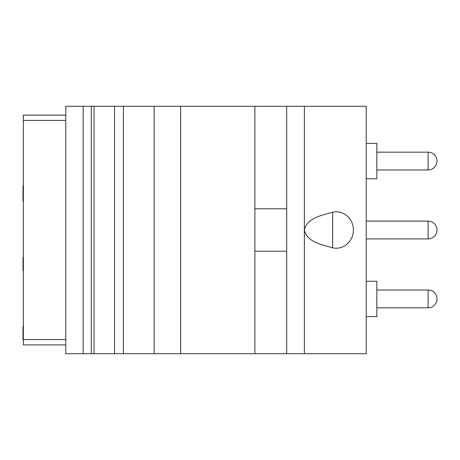 <?xml version="1.0" encoding="UTF-8"?>
<svg xmlns="http://www.w3.org/2000/svg" width="460" height="460" viewBox="0 0 460 460"><rect width="100%" height="100%" fill="white"/><g stroke="black" fill="none" stroke-linecap="round" stroke-linejoin="round"><path stroke-width="0.69" d="M65.774 344.885L23.351 344.885L23.351 115.115L65.774 115.115M83.174 106.277L65.774 106.277L65.774 353.723L83.174 353.723L83.174 106.277L123.389 106.277L123.389 353.723L94.053 353.723L94.053 106.277M304.376 106.277L304.376 353.723L366.24 353.723L366.24 106.277L123.389 106.277M83.174 353.723L94.053 353.723M304.376 353.723L123.389 353.723M91.298 353.723L91.298 106.277M180.659 106.277L180.659 353.723M254.892 106.277L254.892 353.723M286.701 208.788L254.892 208.788M286.701 251.212L254.892 251.212M286.701 106.277L286.701 353.723M304.376 230C307.01 218.23 320.39 215.688 332.655 212.186A18.199 17.215 90 0 1 353.406 230A18.199 17.215 90 0 1 332.655 247.814C320.39 244.312 307.01 241.77 304.376 230M366.24 143.393L376.843 143.393L376.843 178.744L366.24 178.744M366.24 281.255L376.843 281.255L376.843 316.606L366.24 316.606M23.351 257.393L23 257.393L23 258.06L23.351 258.06M23.351 187.801L23 187.801L23 185.811L23.351 185.811M23.351 189.129L23 189.129L23 187.801M23.351 326.324L23 326.324L23 327.319L23.351 327.319M23.351 189.79L23 189.79L23 189.129M23.351 327.986L23 327.986L23 327.319M23.351 329.308L23 329.308L23 327.986M23.351 330.636L23 330.636L23 329.308M23.351 332.292L23 332.292L23 330.636M23.351 334.943L23 334.943L23 332.292M23.351 336.599L23 336.599L23 334.943M23.351 338.255L23 338.255L23 336.599M23.351 339.25L23 339.25L23 338.255M65.774 339.584L23 339.584L23 339.25M23.351 263.361L23 263.361L23 258.06M23.351 265.351L23 265.351L23 263.361M23.351 270.652L23 270.652L23 265.351M23.351 190.124L23 189.79M23.351 190.785L23 190.785L23 190.124M23.351 192.107L23 192.107L23 190.785M23.351 193.436L23 193.436L23 192.107M23.351 195.092L23 195.092L23 193.436M23.351 196.42L23 196.42L23 195.092M23.351 198.076L23 198.076L23 196.42M23.351 199.398L23 199.398L23 198.076M23.351 200.727L23 200.727L23 199.398M23.351 201.388L23 201.388L23 200.727M23.351 201.721L23 201.388M154.146 106.277L154.146 353.723M332.655 247.814L332.655 212.186M428.099 161.069L428.099 169.97A8.901 8.901 0 0 0 437 161.069A8.901 8.901 0 0 0 428.099 152.168L428.099 161.069M428.099 298.931L428.099 307.832A8.901 8.901 0 0 0 437 298.931A8.901 8.901 0 0 0 428.099 290.03L428.099 298.931M428.099 230L428.099 238.901A8.901 8.901 0 0 0 437 230A8.901 8.901 0 0 0 428.099 221.099L428.099 230M23.351 120.416L65.774 120.416M114.551 106.277L114.551 353.723M376.843 169.97L428.099 169.97M376.843 152.168L428.099 152.168M376.843 307.832L428.099 307.832M376.843 290.03L428.099 290.03M366.24 238.901L428.099 238.901M366.24 221.099L428.099 221.099"/></g></svg>
